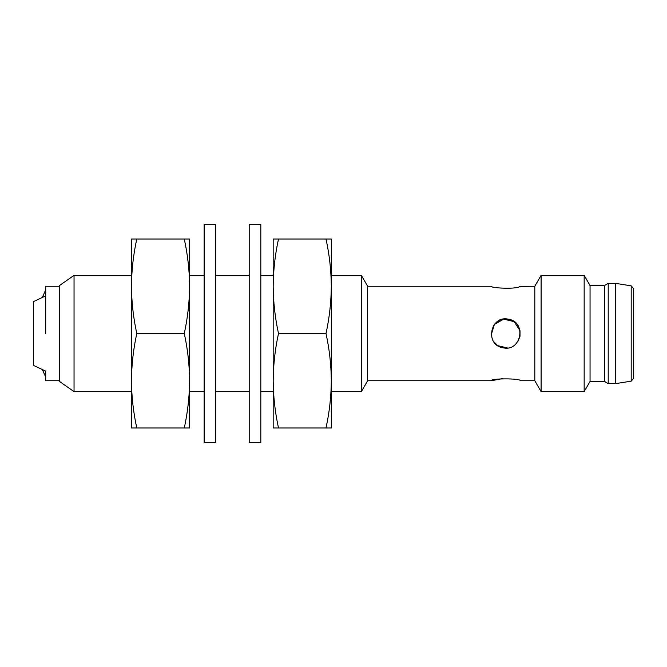 <?xml version="1.0" encoding="UTF-8"?>
<svg xmlns="http://www.w3.org/2000/svg" width="667" height="667" viewBox="0 0 667 667"><rect width="100%" height="100%" fill="white"/><g stroke="black" fill="none" stroke-linecap="round" stroke-linejoin="round"><path stroke-width="1" d="M74.045 391.637L59.513 381.466L59.513 285.534L74.045 275.363L74.045 391.637L131.466 391.637L131.466 380.732L131.466 427.981L136.785 427.981C133.367 412.373 131.591 396.623 131.466 380.74C131.591 364.857 133.367 349.108 136.785 333.5C133.367 317.892 131.591 302.143 131.466 286.26L131.466 380.74M361.364 391.637L331.316 391.637L331.316 275.363L361.364 275.363L361.364 391.637L367.659 380.74L367.659 286.26L361.364 275.363M273.178 380.74L273.178 427.981L278.498 427.981C275.087 412.373 273.312 396.623 273.178 380.74C273.312 364.857 275.087 349.108 278.498 333.5C275.087 317.892 273.312 302.143 273.178 286.26C273.312 270.377 275.087 254.627 278.498 239.019L273.178 239.019L273.178 391.637L260.822 391.637M249.2 391.637L215.766 391.637M204.135 391.637L189.603 391.637L189.603 275.363L204.135 275.363M502.876 378.539L491.212 380.74L367.659 380.74M491.212 380.74C490.287 378.264 521.194 378.264 520.277 380.74L534.809 380.74L534.809 286.26L541.104 275.363L541.104 391.637L584.167 391.637L584.167 275.363L541.104 275.363M520.002 336.31L520.002 330.707M517.817 341.587L519.977 336.435L519.993 330.649L514.174 321.661L503.693 319.109L494.389 324.429L491.262 334.751M497.824 345.689L507.387 347.941M534.809 286.26L519.993 286.343C517.6 289.503 490.287 288.102 491.212 286.26L367.659 286.26M502.885 347.749C484.367 344.989 490.328 314.691 508.596 319.251C527.08 322.011 521.177 352.318 502.885 347.749L497.69 345.606M59.513 286.26L45.706 286.26L45.706 295.898L33.35 301.651L33.35 365.349L45.706 371.102L45.706 380.74L59.513 380.74M519.993 330.64L517.809 325.404M513.865 321.452L507.921 319.126M502.835 319.26C498.924 320.127 495.848 322.203 493.613 325.488M493.722 341.671L497.549 345.506M45.706 296.148L45.706 333.5M631.199 381.157L633.65 378.289L633.65 288.711L631.199 285.843L631.199 381.157L615.483 383.65L608.212 383.65L608.212 283.35L604.577 285.534L604.577 381.466L590.045 381.466L584.167 391.637M590.045 381.466L590.045 285.534L584.167 275.363M615.483 383.65L615.483 283.35L608.212 283.35M131.466 286.26C131.591 270.377 133.367 254.627 136.785 239.019L131.466 239.019L131.466 286.26L131.466 275.363L74.045 275.363M184.284 239.019C187.694 254.627 189.47 270.377 189.603 286.26L189.603 239.019L136.785 239.019M184.284 427.981L189.603 427.981L189.603 380.74C189.47 396.623 187.694 412.373 184.284 427.981L136.785 427.981M184.284 333.5C187.694 349.108 189.47 364.857 189.603 380.74L189.603 286.26C189.47 302.143 187.694 317.892 184.284 333.5L136.785 333.5M273.178 286.268L273.178 275.363L260.822 275.363M325.996 239.019C329.415 254.627 331.191 270.377 331.316 286.26L331.316 239.019L278.498 239.019M325.996 427.981L331.316 427.981L331.316 380.74C331.191 396.623 329.415 412.373 325.996 427.981L278.498 427.981M325.996 333.5C329.415 349.108 331.191 364.857 331.316 380.74L331.316 286.26C331.191 302.143 329.415 317.892 325.996 333.5L278.498 333.5M260.822 442.513L260.822 224.487L249.2 224.487L249.2 442.513L260.822 442.513M215.766 442.513L215.766 224.487L204.135 224.487L204.135 442.513L215.766 442.513M249.2 275.363L215.766 275.363M534.809 380.74L541.104 391.637M42.388 297.24L45.706 289.978M45.706 377.022L42.388 369.76M604.577 285.534L590.045 285.534M604.577 381.466L608.212 383.65M631.199 285.843L615.483 283.35"/></g></svg>
